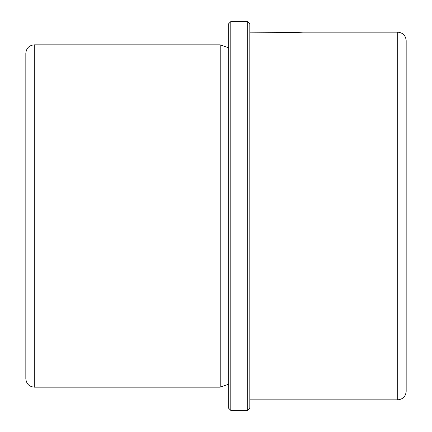 <?xml version="1.0" encoding="UTF-8"?>
<svg xmlns="http://www.w3.org/2000/svg" width="432" height="432" viewBox="0 0 432 432"><rect width="100%" height="100%" fill="white"/><g stroke="black" fill="none" stroke-linecap="round" stroke-linejoin="round"><path stroke-width="0.65" d="M297.135 32.4C309.409 31.79 298.652 32.654 287.005 32.4L249.809 32.168M25.828 137.997L25.828 53.298C26.325 48.163 29.144 45.344 34.279 44.842L34.279 387.158C29.144 386.656 26.325 383.837 25.828 378.702L25.828 137.997M228.679 384.199L220.228 387.158L220.228 44.842L34.279 44.842M228.679 408.289L228.679 23.711L230.791 21.6L230.791 410.4L228.679 408.289M247.698 21.6L249.809 23.711L249.809 408.289L247.698 410.4L247.698 21.6L230.791 21.6M397.721 32.168L397.721 399.832C402.856 399.335 405.675 396.517 406.172 391.381L406.172 40.619C405.675 35.483 402.856 32.665 397.721 32.168L302.632 32.168M220.228 387.158L34.279 387.158M228.679 47.801L220.228 44.842M247.698 410.4L230.791 410.4M397.721 399.832L249.809 399.832"/></g></svg>
